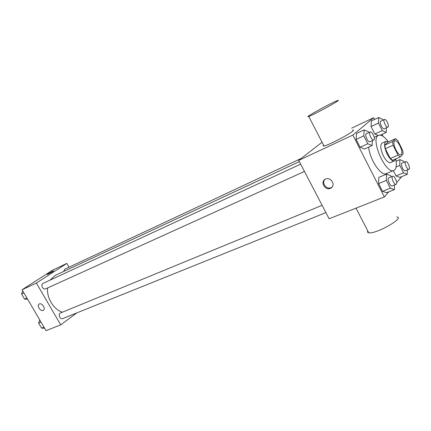 <?xml version="1.0" encoding="UTF-8"?>
<svg xmlns="http://www.w3.org/2000/svg" width="431" height="431" viewBox="0 0 431 431"><rect width="100%" height="100%" fill="white"/><g stroke="black" fill="none" stroke-linecap="round" stroke-linejoin="round"><path stroke-width="0.65" d="M401.25 154.433L400.889 154.691C397.84 156.426 391.526 141.95 394.871 140.894C397.694 139.245 403.793 152.202 401.25 154.433M402.624 150.241L397.77 140.56L395.583 138.669L392.56 141.659L393.094 145.269L398.05 155.122L400.259 156.976L403.179 153.813L402.624 150.241M393.094 145.269L385.341 148.684L390.276 158.457L398.05 155.122M390.276 158.457L392.496 160.284L400.259 156.976M385.341 148.684L384.835 145.091L392.56 141.659M395.583 138.669L387.922 142.085L384.835 145.091M388.304 141.912L385.88 141.379C383.795 143.27 384.236 147.537 387.205 154.19C389.893 159.141 392.296 161.393 394.413 160.952L395.653 158.937M394.413 160.952L390.583 162.579C388.455 163.031 386.047 160.79 383.358 155.86C380.401 149.234 379.975 144.972 382.082 143.081L385.88 141.379M395.739 158.899C396.768 164.114 396.493 167.707 394.904 169.685L393.864 170.434C385.847 174.975 369.771 138.114 378.553 135.329C381.241 134.445 384.506 136.632 388.347 141.896M393.864 170.434L386.262 173.601C381.155 176.586 369.523 159.265 368.677 147.133M368.844 132.581L368.451 131.805L364.147 129.876L356.523 133.438L356.114 139.402L360.111 147.262L364.448 149.034L372.109 145.592L372.346 140.651M383.008 120.13L382.663 119.441L378.698 117.501L371.36 120.971L371.08 126.542L374.857 134.014L378.17 135.506L374.857 134.014L382.259 130.62L386.214 132.452L386.359 127.781M374.555 119.462L373.661 117.695L352.854 135.07L384.355 196.94L388.676 191.892M396.671 182.545L401.767 176.586M383.04 136.309L382.055 134.348M391.251 176.866L390.642 175.665L386.569 174.14L378.844 177.351L378.607 183.595L382.539 191.332L386.645 192.7L394.403 189.608L394.494 184.969M404.17 162.255L403.626 161.183L399.871 159.615L399.796 165.456L403.529 172.874L396.035 175.95L393.352 170.649L396.035 175.95L399.817 177.378L407.273 174.339L407.295 169.922M322.054 142.219L298.694 160.397L329.122 218.77L384.355 196.94M298.694 160.397L352.854 135.07M330.405 188.331C325.27 190.798 320.061 182.351 324.931 179.436C329.882 175.837 336.379 184.716 331.148 187.927L330.405 188.331M351.653 128.147L373.661 117.695M352.639 130.076C353.813 129.86 353.792 130.259 352.563 131.288C348.431 134.903 327.673 145.559 323.993 145.98C323.045 146.152 322.916 145.893 323.6 145.215M367.783 230.957C367.277 231.948 367.589 232.551 368.715 232.762C375.46 234.523 405.318 217.703 396.827 216.944M337.295 101.28C332.883 104.415 312.157 115.411 308.768 116.435C302.287 118.789 332.08 102.33 337.597 100.504C338.696 100.121 338.599 100.38 337.295 101.28M332.042 187.124L331.127 187.647C326.596 189.855 321.332 183.078 324.818 179.517M62.393 312.206C53.751 309.625 46.553 297.923 47.566 287.962M50.007 280.15L55.276 275.366L299.335 161.63M304.453 171.446L45.627 288.84C42.965 290.214 40.298 284.476 43.084 283.35L300.644 164.146M325.901 212.591L62.716 318.579C60.022 319.824 57.689 313.978 60.48 312.987L322.113 205.318M63.675 271.455L64.747 269.208L301.183 158.463M69.025 267.204L66.843 263.4L36.376 283.059L60.706 324.866L76.804 312.901M66.843 263.4L52.657 270.14L22.067 289.751L36.376 283.059M22.067 289.751L46.025 330.669L60.706 324.866M43.148 310.428C40.466 311.769 36.533 305.471 39.183 304.065C41.742 302.282 46.128 308.828 43.369 310.315L43.148 310.428C40.466 311.769 36.533 305.471 39.183 304.065C41.748 302.276 46.128 308.828 43.369 310.315L43.154 310.428M52.701 271.675L47.291 274.563C46.397 274.725 53.035 270.889 53.638 270.9L52.701 271.675M47.243 274.558C46.963 274.385 53.099 270.878 53.638 270.9L53.638 270.9M39.754 319.964L38.591 323.034L41.581 328.136L44.582 328.207M38.591 323.034L40.977 322.054M41.581 328.136L43.978 327.177M40.331 325.998L39.393 324.398M22.773 290.952L21.55 293.947L24.572 299.109L27.654 299.286M21.55 293.947L23.894 292.864M24.572 299.109L26.927 298.042M23.393 297.088L22.444 295.472M403.529 172.874L407.273 174.339M408.954 169.243L405.183 170.795C403.481 171.721 400.097 163.742 401.956 163.187L405.711 161.609C407.252 160.736 410.517 167.794 409.175 169.076L408.954 169.243C407.263 170.164 403.869 162.158 405.711 161.609M396.132 161.199L399.871 159.615M396.111 167.002L399.796 165.456M396.035 175.95L399.817 177.378M378.698 117.501L378.466 123.088L382.259 130.62M384.323 128.686L384.172 128.783C382.475 129.796 378.876 121.838 380.735 121.197L384.447 119.462C386.031 118.493 389.549 125.863 388.04 126.973L387.895 127.075C386.214 128.077 382.599 120.093 384.447 119.462M371.36 120.971L371.08 126.542L378.466 123.088M371.08 126.542L374.857 134.014M380.347 135.124L386.214 132.452M386.569 174.14L386.386 180.406L390.341 188.202L394.403 189.608M396.084 184.328L392.162 185.906C390.26 186.909 386.736 178.482 388.805 177.874L392.711 176.263C394.419 175.325 397.829 182.706 396.348 184.134L396.084 184.328C394.198 185.325 390.664 176.866 392.711 176.263M378.844 177.351L378.607 183.595L386.386 180.406M378.607 183.595L382.539 191.332L390.341 188.202M382.539 191.332L386.645 192.7M364.147 129.876L363.791 135.857L367.81 143.776L372.109 145.592M370.1 141.632L369.922 141.751C368.031 142.855 364.254 134.461 366.323 133.75L370.181 131.961C371.937 130.911 375.638 138.637 373.968 139.876L373.79 139.994C371.915 141.093 368.128 132.667 370.181 131.961M356.523 133.438L356.114 139.402L363.791 135.857M356.114 139.402L360.111 147.262L367.81 143.776M360.111 147.262L364.448 149.034M374.205 137.317L378.553 135.329M356.028 208.141L368.715 232.762M323.993 145.98L308.768 116.435M331.87 187.243L331.148 187.927M384.172 128.783L387.895 127.075M369.922 141.751L373.79 139.994"/></g></svg>
